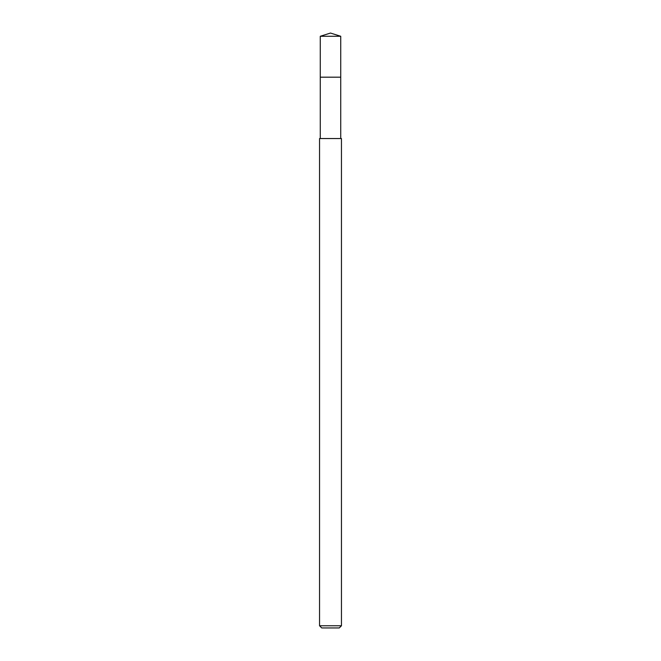 <?xml version="1.0" encoding="UTF-8"?>
<svg xmlns="http://www.w3.org/2000/svg" width="661" height="661" viewBox="0 0 661 661"><rect width="100%" height="100%" fill="white"/><g stroke="black" fill="none" stroke-linecap="round" stroke-linejoin="round"><path stroke-width="0.99" d="M340.729 138.537L340.729 36.272L320.271 36.272L320.271 77.18L340.729 77.18L320.271 77.18L320.271 36.272L330.5 33.05L320.271 36.272M330.5 138.537L319.544 138.537L319.544 625.76L341.456 625.76L341.456 138.537L330.5 138.537M319.544 625.76L321.733 627.95L339.267 627.95L341.456 625.76M330.5 33.05L340.729 36.272M320.271 138.537L320.271 77.18"/></g></svg>
